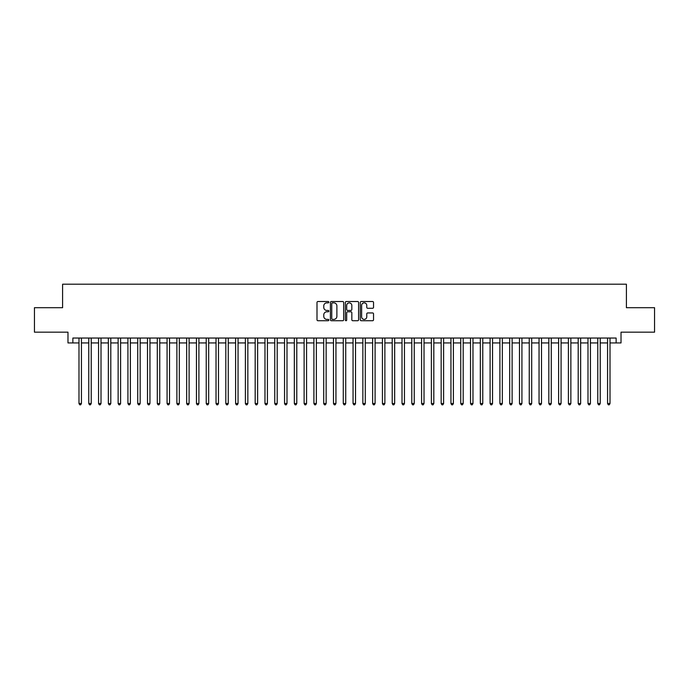 <?xml version="1.0" encoding="UTF-8"?>
<svg xmlns="http://www.w3.org/2000/svg" width="689" height="689" viewBox="0 0 689 689"><rect width="100%" height="100%" fill="white"/><g stroke="black" fill="none" stroke-linecap="round" stroke-linejoin="round"><path stroke-width="1.03" d="M328.842 302.187A0.672 0.672 0 0 0 328.162 301.515L317.956 301.515A0.965 0.965 0 0 0 317 302.471L317 319.765A0.965 0.965 0 0 0 317.956 320.729L328.162 320.729A0.672 0.672 0 0 0 328.842 320.058A0.672 0.672 0 0 0 328.162 319.386L326.844 319.386A3.075 3.075 0 0 1 323.77 316.311L323.77 314.864A3.075 3.075 0 0 1 326.844 311.79L328.162 311.79A0.672 0.672 0 0 0 328.842 311.118A0.672 0.672 0 0 0 328.162 310.446L326.844 310.446A3.075 3.075 0 0 1 323.77 307.372L323.77 305.933A3.075 3.075 0 0 1 326.844 302.859L328.162 302.859A0.672 0.672 0 0 0 328.842 302.187M372.577 308.284A0.965 0.965 0 0 0 373.541 307.328L373.541 302.471A0.965 0.965 0 0 0 372.577 301.515L361.243 301.515A0.965 0.965 0 0 0 360.278 302.471L360.278 319.765A0.965 0.965 0 0 0 361.243 320.729L372.577 320.729A0.965 0.965 0 0 0 373.541 319.765L373.541 313.908A0.965 0.965 0 0 0 372.577 312.944L367.728 312.944A0.965 0.965 0 0 0 366.763 313.908L366.763 316.811A2.567 2.567 0 0 1 364.197 319.386A2.567 2.567 0 0 1 361.63 316.811L361.63 305.425A2.567 2.567 0 0 1 364.197 302.859A2.567 2.567 0 0 1 366.763 305.425L366.763 307.328A0.965 0.965 0 0 0 367.728 308.284L372.577 308.284M72.87 342.933L72.87 338.041L616.13 338.041L616.13 342.933L621.022 342.933L621.022 332.167L654.55 332.167L654.55 307.699L626.404 307.699L626.404 284.204L62.596 284.204L62.596 307.699L34.45 307.699L34.45 332.167L67.978 332.167L67.978 342.933L78.985 342.933M343.656 302.471A0.965 0.965 0 0 0 342.7 301.515L331.357 301.515A0.965 0.965 0 0 0 330.401 302.471L330.401 319.765A0.965 0.965 0 0 0 331.357 320.729L342.7 320.729A0.965 0.965 0 0 0 343.656 319.765L343.656 302.471M346.3 301.515L357.643 301.515A0.965 0.965 0 0 1 358.599 302.471L358.599 319.765A0.965 0.965 0 0 1 357.643 320.729L352.785 320.729A0.965 0.965 0 0 1 351.829 319.765L351.829 312.754A0.965 0.965 0 0 0 350.865 311.79L347.644 311.79A0.965 0.965 0 0 0 346.688 312.754L346.688 320.058A0.672 0.672 0 0 1 346.016 320.729A0.672 0.672 0 0 1 345.344 320.058L345.344 302.471A0.965 0.965 0 0 1 346.3 301.515M81.431 342.933L88.778 342.933M91.224 342.933L98.561 342.933M101.007 342.933L108.354 342.933M110.8 342.933L118.138 342.933M120.592 342.933L127.93 342.933M130.376 342.933L137.722 342.933M140.168 342.933L147.506 342.933M149.952 342.933L157.299 342.933M159.745 342.933L167.082 342.933M169.528 342.933L176.875 342.933M179.321 342.933L186.659 342.933M189.105 342.933L196.451 342.933M198.897 342.933L206.235 342.933M208.681 342.933L216.027 342.933M218.473 342.933L225.811 342.933M228.266 342.933L235.604 342.933M238.049 342.933L245.396 342.933M247.842 342.933L255.18 342.933M257.626 342.933L264.972 342.933M267.418 342.933L274.756 342.933M277.202 342.933L284.548 342.933M286.994 342.933L294.332 342.933M296.778 342.933L304.125 342.933M306.571 342.933L313.908 342.933M316.354 342.933L323.701 342.933M326.147 342.933L333.485 342.933M335.939 342.933L343.277 342.933M345.723 342.933L353.061 342.933M355.515 342.933L362.853 342.933M365.299 342.933L372.646 342.933M375.092 342.933L382.429 342.933M384.875 342.933L392.222 342.933M394.668 342.933L402.006 342.933M404.452 342.933L411.798 342.933M414.244 342.933L421.582 342.933M424.028 342.933L431.374 342.933M433.82 342.933L441.158 342.933M443.604 342.933L450.95 342.933M453.396 342.933L460.734 342.933M463.189 342.933L470.527 342.933M472.973 342.933L480.319 342.933M482.765 342.933L490.103 342.933M492.549 342.933L499.895 342.933M502.341 342.933L509.679 342.933M512.125 342.933L519.472 342.933M521.918 342.933L529.255 342.933M531.701 342.933L539.048 342.933M541.494 342.933L548.832 342.933M551.278 342.933L558.624 342.933M561.07 342.933L568.408 342.933M570.862 342.933L578.2 342.933M580.646 342.933L587.993 342.933M590.439 342.933L597.776 342.933M600.222 342.933L607.569 342.933M610.015 342.933L616.13 342.933M332.417 302.859A0.672 0.672 0 0 0 331.745 303.53L331.745 318.714A0.672 0.672 0 0 0 332.417 319.386L333.812 319.386A3.075 3.075 0 0 0 336.887 316.311L336.887 305.933A3.075 3.075 0 0 0 333.812 302.859L332.417 302.859M351.829 305.477A2.567 2.567 0 0 0 349.254 302.91A2.567 2.567 0 0 0 346.688 305.477L346.688 309.49A0.965 0.965 0 0 0 347.644 310.446L350.865 310.446A0.965 0.965 0 0 0 351.829 309.49L351.829 305.477M81.431 338.041L81.431 403.521L78.985 403.521L78.985 338.041M81.431 403.521L80.699 404.796L79.726 404.796L78.985 403.521M91.224 338.041L91.224 403.521L88.778 403.521L88.778 338.041M91.224 403.521L90.492 404.796L89.51 404.796L88.778 403.521M101.007 338.041L101.007 403.521L98.561 403.521L98.561 338.041M101.007 403.521L100.275 404.796L99.302 404.796L98.561 403.521M110.8 338.041L110.8 403.521L108.354 403.521L108.354 338.041M110.8 403.521L110.068 404.796L109.086 404.796L108.354 403.521M120.592 338.041L120.592 403.521L118.138 403.521L118.138 338.041M120.592 403.521L119.852 404.796L118.878 404.796L118.138 403.521M130.376 338.041L130.376 403.521L127.93 403.521L127.93 338.041M130.376 403.521L129.644 404.796L128.662 404.796L127.93 403.521M140.168 338.041L140.168 403.521L137.722 403.521L137.722 338.041M140.168 403.521L139.428 404.796L138.455 404.796L137.722 403.521M149.952 338.041L149.952 403.521L147.506 403.521L147.506 338.041M149.952 403.521L149.22 404.796L148.238 404.796L147.506 403.521M159.745 338.041L159.745 403.521L157.299 403.521L157.299 338.041M159.745 403.521L159.013 404.796L158.031 404.796L157.299 403.521M169.528 338.041L169.528 403.521L167.082 403.521L167.082 338.041M169.528 403.521L168.796 404.796L167.815 404.796L167.082 403.521M179.321 338.041L179.321 403.521L176.875 403.521L176.875 338.041M179.321 403.521L178.589 404.796L177.607 404.796L176.875 403.521M189.105 338.041L189.105 403.521L186.659 403.521L186.659 338.041M189.105 403.521L188.373 404.796L187.391 404.796L186.659 403.521M198.897 338.041L198.897 403.521L196.451 403.521L196.451 338.041M198.897 403.521L198.165 404.796L197.183 404.796L196.451 403.521M208.681 338.041L208.681 403.521L206.235 403.521L206.235 338.041M208.681 403.521L207.949 404.796L206.976 404.796L206.235 403.521M218.473 338.041L218.473 403.521L216.027 403.521L216.027 338.041M218.473 403.521L217.741 404.796L216.759 404.796L216.027 403.521M228.266 338.041L228.266 403.521L225.811 403.521L225.811 338.041M228.266 403.521L227.525 404.796L226.552 404.796L225.811 403.521M238.049 338.041L238.049 403.521L235.604 403.521L235.604 338.041M238.049 403.521L237.317 404.796L236.336 404.796L235.604 403.521M247.842 338.041L247.842 403.521L245.396 403.521L245.396 338.041M247.842 403.521L247.101 404.796L246.128 404.796L245.396 403.521M257.626 338.041L257.626 403.521L255.18 403.521L255.18 338.041M257.626 403.521L256.894 404.796L255.912 404.796L255.18 403.521M267.418 338.041L267.418 403.521L264.972 403.521L264.972 338.041M267.418 403.521L266.677 404.796L265.704 404.796L264.972 403.521M277.202 338.041L277.202 403.521L274.756 403.521L274.756 338.041M277.202 403.521L276.47 404.796L275.488 404.796L274.756 403.521M286.994 338.041L286.994 403.521L284.548 403.521L284.548 338.041M286.994 403.521L286.262 404.796L285.28 404.796L284.548 403.521M296.778 338.041L296.778 403.521L294.332 403.521L294.332 338.041M296.778 403.521L296.046 404.796L295.064 404.796L294.332 403.521M306.571 338.041L306.571 403.521L304.125 403.521L304.125 338.041M306.571 403.521L305.838 404.796L304.857 404.796L304.125 403.521M316.354 338.041L316.354 403.521L313.908 403.521L313.908 338.041M316.354 403.521L315.622 404.796L314.649 404.796L313.908 403.521M326.147 338.041L326.147 403.521L323.701 403.521L323.701 338.041M326.147 403.521L325.415 404.796L324.433 404.796L323.701 403.521M335.939 338.041L335.939 403.521L333.485 403.521L333.485 338.041M335.939 403.521L335.198 404.796L334.225 404.796L333.485 403.521M345.723 338.041L345.723 403.521L343.277 403.521L343.277 338.041M345.723 403.521L344.991 404.796L344.009 404.796L343.277 403.521M355.515 338.041L355.515 403.521L353.061 403.521L353.061 338.041M355.515 403.521L354.775 404.796L353.801 404.796L353.061 403.521M365.299 338.041L365.299 403.521L362.853 403.521L362.853 338.041M365.299 403.521L364.567 404.796L363.585 404.796L362.853 403.521M375.092 338.041L375.092 403.521L372.646 403.521L372.646 338.041M375.092 403.521L374.351 404.796L373.378 404.796L372.646 403.521M384.875 338.041L384.875 403.521L382.429 403.521L382.429 338.041M384.875 403.521L384.143 404.796L383.162 404.796L382.429 403.521M394.668 338.041L394.668 403.521L392.222 403.521L392.222 338.041M394.668 403.521L393.936 404.796L392.954 404.796L392.222 403.521M404.452 338.041L404.452 403.521L402.006 403.521L402.006 338.041M404.452 403.521L403.72 404.796L402.738 404.796L402.006 403.521M414.244 338.041L414.244 403.521L411.798 403.521L411.798 338.041M414.244 403.521L413.512 404.796L412.53 404.796L411.798 403.521M424.028 338.041L424.028 403.521L421.582 403.521L421.582 338.041M424.028 403.521L423.296 404.796L422.323 404.796L421.582 403.521M433.82 338.041L433.82 403.521L431.374 403.521L431.374 338.041M433.82 403.521L433.088 404.796L432.106 404.796L431.374 403.521M443.604 338.041L443.604 403.521L441.158 403.521L441.158 338.041M443.604 403.521L442.872 404.796L441.899 404.796L441.158 403.521M453.396 338.041L453.396 403.521L450.95 403.521L450.95 338.041M453.396 403.521L452.664 404.796L451.683 404.796L450.95 403.521M463.189 338.041L463.189 403.521L460.734 403.521L460.734 338.041M463.189 403.521L462.448 404.796L461.475 404.796L460.734 403.521M472.973 338.041L472.973 403.521L470.527 403.521L470.527 338.041M472.973 403.521L472.241 404.796L471.259 404.796L470.527 403.521M482.765 338.041L482.765 403.521L480.319 403.521L480.319 338.041M482.765 403.521L482.024 404.796L481.051 404.796L480.319 403.521M492.549 338.041L492.549 403.521L490.103 403.521L490.103 338.041M492.549 403.521L491.817 404.796L490.835 404.796L490.103 403.521M502.341 338.041L502.341 403.521L499.895 403.521L499.895 338.041M502.341 403.521L501.609 404.796L500.627 404.796L499.895 403.521M512.125 338.041L512.125 403.521L509.679 403.521L509.679 338.041M512.125 403.521L511.393 404.796L510.411 404.796L509.679 403.521M521.918 338.041L521.918 403.521L519.472 403.521L519.472 338.041M521.918 403.521L521.185 404.796L520.204 404.796L519.472 403.521M531.701 338.041L531.701 403.521L529.255 403.521L529.255 338.041M531.701 403.521L530.969 404.796L529.987 404.796L529.255 403.521M541.494 338.041L541.494 403.521L539.048 403.521L539.048 338.041M541.494 403.521L540.762 404.796L539.78 404.796L539.048 403.521M551.278 338.041L551.278 403.521L548.832 403.521L548.832 338.041M551.278 403.521L550.545 404.796L549.572 404.796L548.832 403.521M561.07 338.041L561.07 403.521L558.624 403.521L558.624 338.041M561.07 403.521L560.338 404.796L559.356 404.796L558.624 403.521M570.862 338.041L570.862 403.521L568.408 403.521L568.408 338.041M570.862 403.521L570.122 404.796L569.148 404.796L568.408 403.521M580.646 338.041L580.646 403.521L578.2 403.521L578.2 338.041M580.646 403.521L579.914 404.796L578.932 404.796L578.2 403.521M590.439 338.041L590.439 403.521L587.993 403.521L587.993 338.041M590.439 403.521L589.698 404.796L588.725 404.796L587.993 403.521M600.222 338.041L600.222 403.521L597.776 403.521L597.776 338.041M600.222 403.521L599.49 404.796L598.508 404.796L597.776 403.521M610.015 338.041L610.015 403.521L607.569 403.521L607.569 338.041M610.015 403.521L609.274 404.796L608.301 404.796L607.569 403.521"/></g></svg>
